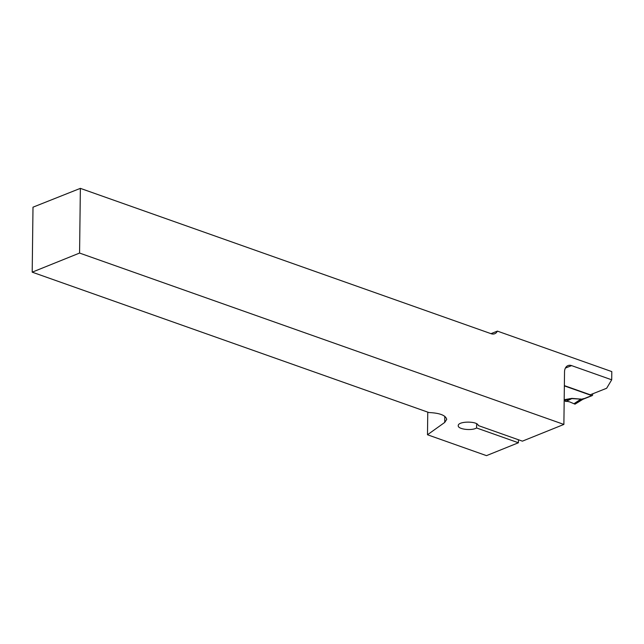 <?xml version="1.0" encoding="UTF-8"?>
<svg xmlns="http://www.w3.org/2000/svg" width="644" height="644" viewBox="0 0 644 644"><rect width="100%" height="100%" fill="white"/><g stroke="black" fill="none" stroke-linecap="round" stroke-linejoin="round"><path stroke-width="0.97" d="M427.487 434.756L444.722 422.424L446.727 419.389C445.68 415.3 439.747 413.021 428.936 412.546L32.2 272.162L79.574 253.06L563.886 424.428L522.397 441.156L478.275 425.547C477.751 420.894 457.795 421.039 458.246 425.692C457.747 429.274 471.633 431.005 476.584 427.97L518.404 442.766L486.486 455.638L427.487 434.756L427.761 412.128M564.361 385.619L590.242 394.78L606.64 388.26L611.703 379.807L611.8 371.596L497.393 331.113L490.994 333.656M611.703 379.807L571.59 365.615L565.4 368.07M79.574 253.06L80.363 188.362L32.997 207.183L32.2 272.162M497.393 331.113A9.443 6.48 -111.7 0 1 494.729 333.729A9.443 6.48 -111.7 0 1 491.131 333.713L80.363 188.362M518.444 439.755L518.404 442.766M571.59 365.615A9.443 6.48 -111.7 0 0 568 365.591A9.443 6.48 -111.7 0 0 564.53 371.91L563.886 424.428M476.584 427.97L476.641 423.76M564.353 385.893L591.756 395.585A1.183 0.813 -111.7 0 0 592.206 395.593L582.941 399.272M592.657 393.814L592.641 394.804A1.183 0.813 -111.7 0 1 592.206 395.593M564.184 399.699L571.864 398.386L564.176 400.415M571.864 398.386L582.579 399.24L583.134 398.596M582.917 399.28L575.003 404.166L569.497 401.832L564.176 400.81M573.941 403.748L580.88 399.151L571.792 398.596L565.955 401.534M582.546 399.224A4.717 2.946 -70.5 0 0 582.248 399.369L582.764 398.813L582.248 399.369L580.88 399.151A4.717 0.564 -86.5 0 1 580.944 398.942M569.505 398.668L570.125 399.256L565.682 401.486M591.756 395.585L582.579 399.24A4.717 3.164 -67.9 0 0 582.248 399.369L575.003 404.166M575.865 403.595L575.003 404.166L569.497 401.832M444.795 416.306L444.722 422.424"/></g></svg>

